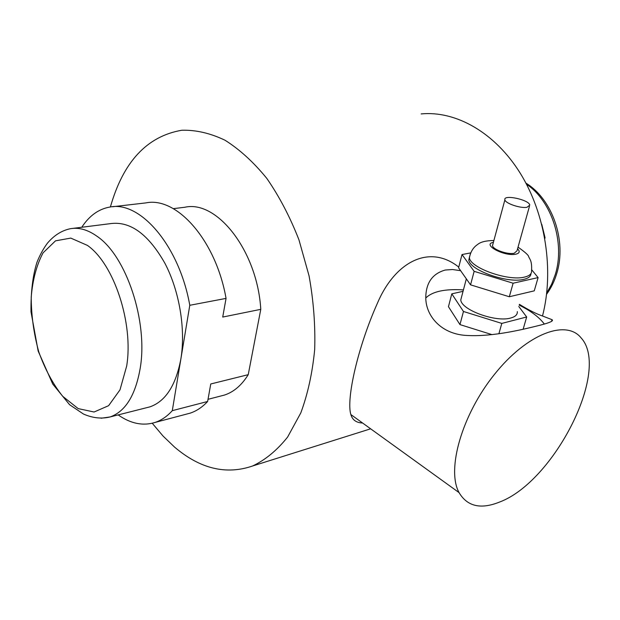 <?xml version="1.0" encoding="UTF-8"?>
<svg xmlns="http://www.w3.org/2000/svg" width="620" height="620" viewBox="0 0 620 620"><rect width="100%" height="100%" fill="white"/><g stroke="black" fill="none" stroke-linecap="round" stroke-linejoin="round"><path stroke-width="0.93" d="M526.992 207.289L529.79 205.088C529.186 199.702 503.029 194.153 504.897 199.81C505.246 203.376 520.544 208.576 526.992 207.289M529.464 206.274L517.018 250.798L514.182 253.262C507.749 254.82 492.753 249.535 492.505 245.66L492.869 244.296M530.968 273.529C530.914 276.288 528.542 278.225 523.869 279.333C507.695 283.728 469.425 270.111 468.829 259.966L469.627 256.455M470.719 252.89L462.016 254.549L458.575 267.77L470.549 284.844L509.314 296.748L534.254 290.85L538.098 277.597L531.704 269.785M509.314 296.748L513.12 283.216L538.098 277.597M470.549 284.844L474.145 271.335L513.12 283.216M462.016 254.549L474.145 271.335M517.328 311.612C517.553 314.619 515.344 316.758 510.71 318.013C495.806 322.578 461.133 309.853 460.784 299.902L461.753 296.228M523.117 329.29L526.682 316.983L518.785 306.497M498.899 333.754L501.805 323.408L526.682 316.983M463.039 291.338L451.794 293.841L448.454 306.691L459.963 324.601L492.024 334.645M459.963 324.601L463.458 311.48L501.805 323.408M451.794 293.841L463.458 311.48M189.782 305.288L226.052 298.398L222.72 317.06L260.78 309.341L248.233 374.674L210.761 383.966L207.63 401.489L172.29 410.665L189.782 305.288C179.32 245.768 140.159 200.485 109.779 207.065C98.727 209.025 89.466 215.636 82.003 226.904L81.964 227.238M544.74 237.886L544.864 238.553M110.391 206.979C123.225 161.789 147.033 136.214 181.823 130.246C195.874 129.851 210.273 133.176 225.006 140.228C239.653 149.443 253.596 162.177 266.817 178.413C279.31 196.47 290.021 216.938 298.949 239.816L309.062 275.861C313.557 300.808 315.433 325.353 314.689 349.494C312.441 372.822 307.807 393.964 300.801 412.912L287.61 437.061C277.14 450.213 265.484 459.854 252.635 465.976C226.114 475.091 200.09 468.798 174.553 447.09L163.037 436.038L152.241 423.251M173.313 208.653L184.845 207.251C217.093 199.795 257.401 251.178 260.78 309.341M248.233 374.674C241.707 385.206 233.779 392.003 224.463 395.064L220.402 396.11M207.63 401.489C202.376 407.123 196.587 410.998 190.263 413.121L185.822 414.292M112.623 206.739L145.925 202.895C176.739 196.354 215.931 240.374 226.052 298.398M172.29 410.665C167.129 416.384 161.433 420.29 155.202 422.398C143.05 426.188 130.704 423.693 118.157 414.904M72.99 228.369L111.344 223.526C130.766 221.332 148.614 234.593 164.912 263.291C179.482 291.106 185.814 329.336 180.862 359.003C175.863 385.361 165.587 401.303 150.017 406.836L146.382 407.759M541.779 224.355L545.073 237.817M421.135 113.917C455.801 110.577 494.838 132.386 520.234 173.205C545.554 214.024 554.28 270.622 542.508 315.999M519.405 304.342C528.775 310.093 536.633 314.038 542.965 316.169L552.017 319.68C553.877 320.835 550.048 322.632 540.539 325.089C524.039 329.243 493.505 336.784 468.054 335.513C441.44 334.854 425.374 315.82 425.785 296.926C426.165 282.542 432.659 273.575 445.253 270.033L452.538 269.514L460.629 270.7M425.8 297.98C432.458 291.447 444.997 288.75 463.419 289.904M519.18 305.102C530.906 310.969 539.284 317.285 544.314 324.035M499.573 502.053C554.048 481.725 610.731 370.404 581.196 338.001C566.3 319.029 527.023 333.599 494.543 374.286C461.9 414.741 446.307 469.65 459.071 492.621C467.279 506.478 480.779 509.625 499.573 502.053M362.584 423.003C356.314 422.786 352.408 419.965 350.85 414.54C346.022 398.978 357.972 346.743 377.177 303.761C394.863 261.671 429.404 243.691 458.754 267.104M470.224 254.223L469.418 257.742C470.03 267.848 508.33 281.449 524.505 277.086C529.527 275.9 531.882 273.776 531.565 270.731C531.851 265.507 531.363 261.749 530.092 259.439L528.643 256.711C528.736 255.401 525.202 252.208 518.041 247.14M517.568 248.806C520.188 251.457 519.614 253.239 515.856 254.169C504.541 256.804 481.5 244.489 493.404 242.327M150.017 406.836L110.221 416.919C101.657 419.058 92.737 418.097 83.46 414.036L69.587 404.705L52.739 384.059L38.161 351.083L31 311.821C30.783 291.811 32.798 275.249 37.029 262.136C39.928 254.936 43.4 248.604 47.453 243.149C54.149 235.274 61.837 230.454 70.517 228.679C79.035 227.238 87.87 229.772 97.03 236.282C126.302 255.89 148.203 321.61 140.213 368.179C135.509 395.173 125.511 411.417 110.221 416.919L101.13 418.244M526.512 184.241C551.754 200.981 565.269 242.931 555.288 274.49L551.622 284.247L546.732 292.958M87.35 245.365C113.894 263.562 133.734 323.469 126.674 366.048L119.993 389.856L108.616 405.682L94.093 412.013L78.19 408.611L62.682 396.288C53.033 384.168 45.066 369.373 38.781 351.904C33.782 333.63 31.256 315.347 31.217 297.058C32.705 279.574 36.673 264.825 43.105 252.805L55.506 240.839L70.796 238.096L87.35 245.365M492.505 245.66L504.897 199.81M493.9 240.506C485.917 240.606 480.454 241.963 477.524 244.567C473.277 247.372 470.572 251.767 469.41 257.742L468.829 259.966M460.784 299.902L466.341 278.845M208.018 399.311L224.463 395.064M155.202 422.398L190.263 413.121M552.025 319.688L551.505 321.423M350.85 414.54L459.071 492.621M252.635 465.976L370.636 428.815M525.923 183.117C552.505 199.206 566.804 240.994 556.83 273.226C554.52 281.1 551.103 288.114 546.584 294.267"/></g></svg>
